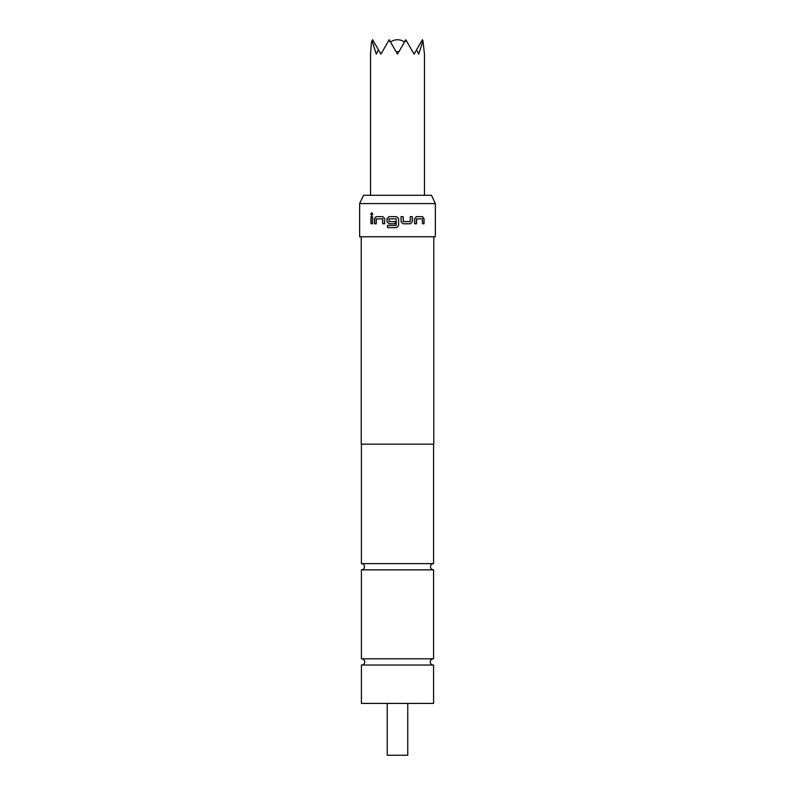 <?xml version="1.0" encoding="UTF-8"?>
<svg xmlns="http://www.w3.org/2000/svg" width="795" height="795" viewBox="0 0 795 795"><rect width="100%" height="100%" fill="white"/><g stroke="black" fill="none" stroke-linecap="round" stroke-linejoin="round"><path stroke-width="1.19" d="M371.831 212.762L370.927 214.113L371.831 215.455M372.766 214.113L371.752 212.762L370.788 214.113L371.762 215.465L372.766 214.113M361.417 569.846C363.325 569.637 364.358 568.604 364.527 566.736C364.358 564.857 363.325 563.824 361.417 563.625L433.583 563.625C431.675 563.824 430.642 564.857 430.473 566.736C430.642 568.604 431.675 569.637 433.583 569.846L361.417 569.846L361.417 658.817L433.583 658.817L433.583 569.846M433.176 658.817A3.11 3.11 0 0 0 430.264 661.927A3.11 3.11 0 0 0 433.176 665.027M361.824 658.817A3.11 3.11 0 0 1 364.736 661.927A3.11 3.11 0 0 1 361.824 665.027M404.486 42.016A11.925 11.925 0 0 0 390.514 42.016M424.46 195.292L424.46 54.12L422.96 40.744L418.746 54.12L416.56 49.837L414.096 54.12L406.364 40.744L404.705 41.648L397.5 54.12L390.295 41.648L388.636 40.744L380.904 54.12L378.44 49.837L376.254 54.12L372.04 40.744L371.523 41.648L370.54 54.12L370.54 195.292M387.235 703.406L387.235 755.25L407.765 755.25L407.765 703.406M363.524 195.292L431.476 195.292L435.352 203.59L359.648 203.59L363.524 195.292M361.208 236.771L361.208 444.166L433.792 444.166L433.792 236.771M416.491 218.963L422.324 218.814L422.433 223.753L424.033 223.753L424.033 218.675L422.543 216.638L416.361 216.638L414.573 218.675L414.573 223.753L416.491 223.753L416.61 218.814M410.449 223.753L412.337 221.716L412.337 216.638L410.309 216.638L410.17 221.576L403.353 221.576L403.214 216.638L401.048 216.638L401.048 221.716L403.065 223.753L410.449 223.753M396.178 225.273L396.178 218.963L396.178 225.273M396.029 218.814L388.914 218.963L389.063 221.576L395.175 221.576L395.175 223.753L389.003 223.753L387.036 221.716L389.053 223.753L395.175 223.753M396.029 225.422L387.533 225.422L387.533 227.599L396.556 227.599L398.593 225.571L398.593 218.675L396.556 216.638L389.003 216.638L387.036 218.675L387.036 221.716M396.685 216.647L389.053 216.638L387.095 218.675L387.095 221.716M387.582 225.422L387.582 227.599L396.645 227.599M376.244 218.963L382.534 218.814L382.663 223.753L384.691 223.753L384.691 218.675L382.802 216.638L376.124 216.638L374.475 218.675L374.475 223.753L376.244 223.753L376.244 218.963M370.967 216.638L372.567 216.638L372.567 223.753L370.967 223.753L370.967 216.638M359.648 203.59L359.648 236.771L435.352 236.771L435.352 203.59M433.583 665.027L361.417 665.027L361.417 703.406L433.583 703.406L433.583 665.027M416.56 49.837L422.384 39.75L422.96 40.744M372.04 40.744L372.616 39.75L378.44 49.837M404.705 41.648L405.798 39.75L406.364 40.744M388.636 40.744L389.202 39.75L390.295 41.648M372.567 223.753L371.116 223.753L371.116 216.638L372.567 216.638M382.743 218.963L382.743 223.753L384.691 223.753M374.475 218.675L376.234 216.638L382.802 216.638M374.604 218.675L374.604 223.753L376.244 223.753M389.103 221.576L395.175 221.576M396.566 227.599L398.583 225.571L398.583 218.675L396.566 216.638M403.065 223.753L410.369 223.753L412.337 221.716M412.257 221.716L412.257 216.638L410.309 216.638M403.184 221.427L403.184 216.638L401.048 216.638M414.573 223.753L416.381 223.753L416.381 218.963M422.433 223.753L423.884 223.753L424.033 218.675M423.884 218.675L422.403 216.638L416.361 216.638M396.089 51.675L398.911 51.675M433.583 444.166L433.583 563.625M361.417 444.166L361.417 563.625"/></g></svg>
